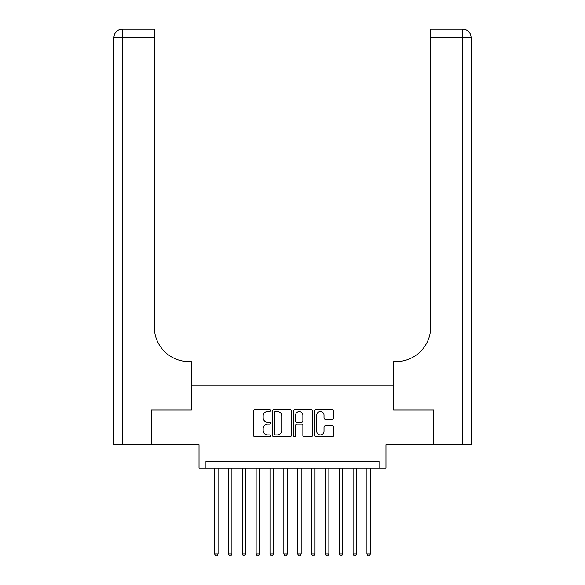 <?xml version="1.0" encoding="UTF-8"?>
<svg xmlns="http://www.w3.org/2000/svg" width="585" height="585" viewBox="0 0 585 585"><rect width="100%" height="100%" fill="white"/><g stroke="black" fill="none" stroke-linecap="round" stroke-linejoin="round"><path stroke-width="0.88" d="M270.343 410.582A0.951 0.951 0 0 0 269.392 409.632L254.95 409.632A1.36 1.36 0 0 0 253.59 410.992L253.59 435.459A1.36 1.36 0 0 0 254.95 436.82L269.392 436.82A0.951 0.951 0 0 0 270.343 435.869A0.951 0.951 0 0 0 269.392 434.918L267.52 434.918A4.351 4.351 0 0 1 263.177 430.567L263.177 428.527A4.351 4.351 0 0 1 267.52 424.176L269.392 424.176A0.951 0.951 0 0 0 270.343 423.226A0.951 0.951 0 0 0 269.392 422.275L267.52 422.275A4.351 4.351 0 0 1 263.177 417.924L263.177 415.884A4.351 4.351 0 0 1 267.52 411.533L269.392 411.533A0.951 0.951 0 0 0 270.343 410.582M332.221 419.218A1.36 1.36 0 0 0 333.582 417.858L333.582 410.992A1.36 1.36 0 0 0 332.221 409.632L316.185 409.632A1.36 1.36 0 0 0 314.825 410.992L314.825 435.459A1.36 1.36 0 0 0 316.185 436.82L332.221 436.82A1.36 1.36 0 0 0 333.582 435.459L333.582 427.167A1.36 1.36 0 0 0 332.221 425.807L325.362 425.807A1.36 1.36 0 0 0 324.002 427.167L324.002 431.277A3.634 3.634 0 0 1 320.368 434.918A3.634 3.634 0 0 1 316.726 431.277L316.726 415.174A3.634 3.634 0 0 1 320.368 411.533A3.634 3.634 0 0 1 324.002 415.174L324.002 417.858A1.36 1.36 0 0 0 325.362 419.218L332.221 419.218M379.051 468.234L385.976 468.234L385.976 444.688L433.405 444.688L433.405 410.07L393.588 410.07L393.588 385.142L191.412 385.142L191.412 410.07L151.595 410.07L151.595 444.688L199.024 444.688L199.024 468.234L379.051 468.234L379.051 461.309L205.949 461.309L205.949 468.234M291.308 410.992A1.36 1.36 0 0 0 289.948 409.632L273.912 409.632A1.36 1.36 0 0 0 272.551 410.992L272.551 435.459A1.36 1.36 0 0 0 273.912 436.82L289.948 436.82A1.36 1.36 0 0 0 291.308 435.459L291.308 410.992M295.052 409.632L311.088 409.632A1.36 1.36 0 0 1 312.448 410.992L312.448 435.459A1.36 1.36 0 0 1 311.088 436.82L304.222 436.82A1.36 1.36 0 0 1 302.862 435.459L302.862 425.536A1.36 1.36 0 0 0 301.502 424.176L296.953 424.176A1.36 1.36 0 0 0 295.593 425.536L295.593 435.869A0.951 0.951 0 0 1 294.643 436.82A0.951 0.951 0 0 1 293.692 435.869L293.692 410.992A1.36 1.36 0 0 1 295.052 409.632M275.411 411.533A0.951 0.951 0 0 0 274.453 412.483L274.453 433.96A0.951 0.951 0 0 0 275.411 434.918L277.378 434.918A4.351 4.351 0 0 0 281.729 430.567L281.729 415.884A4.351 4.351 0 0 0 277.378 411.533L275.411 411.533M302.862 415.24A3.634 3.634 0 0 0 299.227 411.606A3.634 3.634 0 0 0 295.593 415.24L295.593 420.915A1.36 1.36 0 0 0 296.953 422.275L301.502 422.275A1.36 1.36 0 0 0 302.862 420.915L302.862 415.24M214.607 468.234L214.607 553.951L218.066 553.951L218.066 468.234M218.066 553.951L217.028 555.75L215.646 555.75L214.607 553.951M151.179 410.07L191.273 410.07L191.273 361.603L188.918 361.603A34.617 34.617 0 0 1 154.294 326.978L154.294 37.557L122.236 37.557L122.236 444.688L151.179 444.688L151.179 410.07M122.236 444.688L113.929 444.688L113.929 37.557A8.307 8.307 0 0 1 122.236 29.25L154.294 29.25L154.294 37.557M113.929 361.603L113.929 37.557L122.236 37.557L122.236 29.25M188.918 361.603A34.617 34.617 0 0 1 154.294 326.978M462.764 444.688L462.764 37.557L471.071 37.557A8.307 8.307 0 0 0 462.764 29.25A8.307 8.307 0 0 1 471.071 37.557L471.071 444.688L433.821 444.688L433.821 410.07L393.727 410.07L393.727 361.603L396.082 361.603A34.617 34.617 0 0 0 430.706 326.978L430.706 29.25L462.764 29.25A8.307 8.307 0 0 1 471.071 37.557L471.071 361.603M460.68 29.25L430.706 29.25M396.082 361.603A34.617 34.617 0 0 0 430.706 326.978M471.071 37.557A8.307 8.307 0 0 0 462.764 29.25L462.764 37.557L430.706 37.557M228.45 468.234L228.45 553.951L231.916 553.951L231.916 468.234M231.916 553.951L230.878 555.75L229.488 555.75L228.45 553.951M242.3 468.234L242.3 553.951L245.766 553.951L245.766 468.234M245.766 553.951L244.727 555.75L243.338 555.75L242.3 553.951M256.15 468.234L256.15 553.951L259.608 553.951L259.608 468.234M259.608 553.951L258.57 555.75L257.188 555.75L256.15 553.951M269.999 468.234L269.999 553.951L273.458 553.951L273.458 468.234M273.458 553.951L272.42 555.75L271.038 555.75L269.999 553.951M283.842 468.234L283.842 553.951L287.308 553.951L287.308 468.234M287.308 553.951L286.27 555.75L284.88 555.75L283.842 553.951M297.692 468.234L297.692 553.951L301.158 553.951L301.158 468.234M301.158 553.951L300.12 555.75L298.73 555.75L297.692 553.951M311.542 468.234L311.542 553.951L315.001 553.951L315.001 468.234M315.001 553.951L313.962 555.75L312.58 555.75L311.542 553.951M325.392 468.234L325.392 553.951L328.85 553.951L328.85 468.234M328.85 553.951L327.812 555.75L326.43 555.75L325.392 553.951M339.234 468.234L339.234 553.951L342.7 553.951L342.7 468.234M342.7 553.951L341.662 555.75L340.273 555.75L339.234 553.951M353.084 468.234L353.084 553.951L356.55 553.951L356.55 468.234M356.55 553.951L355.512 555.75L354.122 555.75L353.084 553.951M366.934 468.234L366.934 553.951L370.393 553.951L370.393 468.234M370.393 553.951L369.354 555.75L367.972 555.75L366.934 553.951"/></g></svg>
